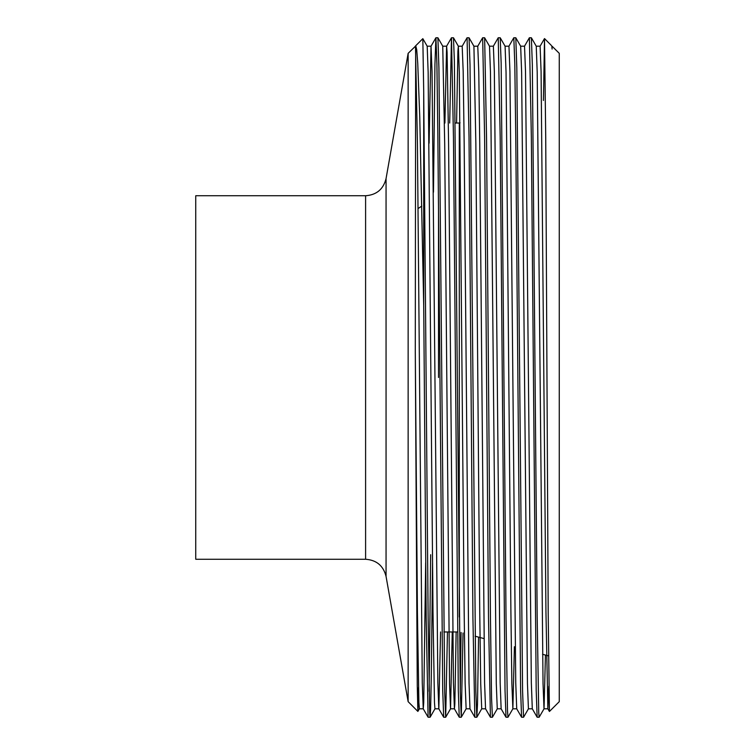 <?xml version="1.0" encoding="UTF-8"?>
<svg xmlns="http://www.w3.org/2000/svg" width="755" height="755" viewBox="0 0 755 755"><rect width="100%" height="100%" fill="white"/><g stroke="black" fill="none" stroke-linecap="round" stroke-linejoin="round"><path stroke-width="1.13" d="M195.743 377.5L195.743 195.743L365.599 195.743L365.599 559.257L195.743 559.257L195.743 377.5M459.285 616.995L459.285 123.037L460.05 122.829M408.144 53.331L386.06 178.576L386.06 576.424L408.144 701.669L408.144 53.331L415.476 46.187L417.421 143.224L422.272 682.775L423.234 708.794L428.104 717.222L426.188 617.741L423.715 305.633L419.761 117.072L417.732 63.137L416.713 49.641L415.731 45.734L415.288 47.216L415.288 46.187M548.819 686.229L547.866 708.794L549.423 711.484L559.257 701.669L559.257 53.331L552.113 46.244M552.113 49.075L551.82 46.206M549.423 711.484L548.196 612.73L545.733 138.278L544.506 38.571L551.424 45.526M544.506 38.571L543.44 100.49M545.45 655.047L544.034 708.794L539.136 717.25L538.73 712.588L537.173 616.354L532.341 64.817L531.378 37.778L529.368 37.778L524.499 46.206M539.136 717.25L537.164 717.222L536.201 690.57L531.35 137.259L529.397 37.75M528.453 708.794L523.555 717.25L522.583 691.202L516.816 67.78L515.797 37.778L513.787 37.778L508.927 46.206M523.555 717.25L521.582 717.222L520.62 690.57L515.769 137.259L514.797 63.609L513.815 37.75M514.4 646.733L512.872 708.794L507.973 717.25L507.492 710.606L506.029 617.93L501.16 63.175L500.216 37.778L498.215 37.778L493.345 46.206M507.973 717.25L506.001 717.222L505.038 690.57L500.188 137.259L498.243 37.75M492.42 717.222L491.562 698.177L490.448 617.675L486.56 138.089L484.634 37.778L482.634 37.778L477.764 46.206L478.764 71.404L479.736 143.224L484.587 682.775L485.55 708.794L490.42 717.222L488.504 617.741L484.606 137.259L482.662 37.75M478.566 637.126L477.509 704.104L476.82 717.25L475.848 691.401L470.025 64.826L469.053 37.778L467.052 37.778L462.183 46.206L463.183 71.404L464.165 143.224L469.015 682.775L469.978 708.794L474.838 717.222L472.923 617.741L469.025 137.259L467.081 37.75M463.032 632.964L461.267 717.222L460.276 691.759L454.368 60.834L453.472 37.778L451.471 37.778L449.697 123.037M461.239 717.25L459.266 717.222L458.304 690.57L453.453 137.259L451.499 37.75M447.46 631.963L445.686 717.222L444.704 692.071L438.929 67.931L437.9 37.778L435.89 37.778L434.937 64.43L433.464 192.185M445.658 717.25L443.685 717.222L442.723 690.57L437.872 137.259L436.9 63.609L435.918 37.75M492.392 717.25L490.42 717.222M476.82 717.25L474.838 717.222M461.088 632.445L460.267 691.391M432.539 562.89L431.36 673.158L430.624 709.039L430.105 717.222L429.67 712.39L428.132 617.779L423.715 91.874L423.715 305.633M430.661 554.708L429.104 691.372M430.076 717.25L428.104 717.222M415.665 45.828L415.288 351.358L417.26 685.559L417.874 711.408L418.478 687.578M415.731 45.734L422.828 38.665L423.715 91.874M438.513 377.5L438.513 207.625M547.866 708.794L545.95 611.776L541.08 71.404L540.108 46.187L536.21 46.187M537.164 717.222L532.294 708.794L531.331 682.775L525.508 71.404L524.527 46.187L520.639 46.187M521.582 717.222L516.713 708.794L515.75 682.775L509.927 71.404L508.955 46.187L505.057 46.187M506.001 717.222L501.131 708.794L500.169 682.775L494.346 71.404L493.374 46.187L489.476 46.187M456.152 631.963L454.84 703.962L454.425 708.813L453.434 682.775L448.583 143.224L447.102 52.425L446.63 46.187L442.741 46.187L444.686 143.224L449.555 683.596L450.527 708.813L454.425 708.813L459.266 717.222M451.471 37.778L446.601 46.206L444.903 123.037M440.571 631.963L438.844 708.813L434.946 708.813L434.474 702.575L433.002 611.776L428.151 72.225L427.188 46.206L422.828 38.665M443.685 717.222L438.815 708.794L437.853 682.775L432.03 71.404L431.03 46.206L429.104 143.224M425.678 562.815L423.734 702.575L423.262 708.813L419.374 708.813L418.893 702.575L417.421 611.776L415.288 351.358M547.903 708.813L544.006 708.813L543.034 683.596L537.201 72.225L536.248 46.206L531.378 37.778M532.322 708.813L528.424 708.813L527.452 683.596L521.63 72.225L520.667 46.206L515.797 37.778M512.872 708.794L511.871 683.596L510.899 611.776L506.048 72.225L505.086 46.206L500.216 37.778M501.16 708.813L497.262 708.813L496.29 683.596L490.467 72.225L489.504 46.206L484.634 37.778M476.849 717.222L481.718 708.794L480.718 683.596L479.736 611.776L475.848 143.224L473.923 46.206L477.792 46.187M461.267 717.222L466.137 708.794L465.137 683.596L464.165 611.776L459.304 72.225L458.351 46.206L457.907 51.038L456.586 123.037M452.264 631.963L450.556 708.794L445.686 717.222M457.492 631.963L443.855 631.963M475.065 636.191L483.927 638.57M542.552 654.274L548.508 655.869M386.06 576.424C383.38 565.769 376.556 560.05 365.599 559.257M408.144 701.669L417.874 711.408L419.402 708.794M386.06 178.576C383.38 189.231 376.556 194.95 365.599 195.743M459.285 123.037L455.246 123.037M418.034 208.569L421.809 206.096M540.08 46.206L544.487 38.581M431.03 46.206L435.89 37.778M512.843 708.813L516.741 708.813M481.69 708.813L485.578 708.813M466.109 708.813L470.006 708.813M453.481 37.778L458.351 46.206L462.211 46.187M427.16 46.187L431.058 46.187M430.105 717.222L434.974 708.794M437.9 37.778L442.77 46.206M469.053 37.778L473.923 46.206M492.43 717.222L497.3 708.794"/></g></svg>
